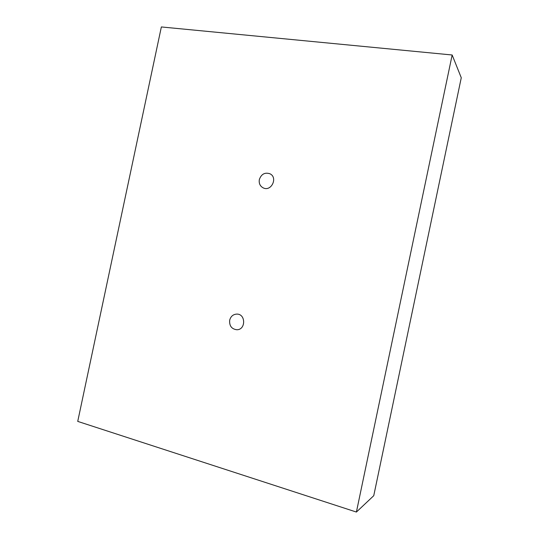 <?xml version="1.0" encoding="UTF-8"?>
<svg xmlns="http://www.w3.org/2000/svg" width="539" height="539" viewBox="0 0 539 539"><rect width="100%" height="100%" fill="white"/><g stroke="black" fill="none" stroke-linecap="round" stroke-linejoin="round"><path stroke-width="0.81" d="M77.731 421.397L161.356 26.95L452.16 54.991L356.4 512.05L77.731 421.397M452.16 54.991L461.269 77.751L373.756 495.691L356.4 512.05M229.681 320.193C230.759 316.326 233.151 314.298 236.864 314.089C245.892 313.887 245.899 329.902 236.843 329.747C231.622 329.066 229.237 325.879 229.681 320.193M259.34 179.554C261.3 174.07 264.844 172.143 269.958 173.78C278.178 177.533 271.279 191.972 263.234 187.895C260.067 186.177 258.767 183.401 259.34 179.554"/></g></svg>
